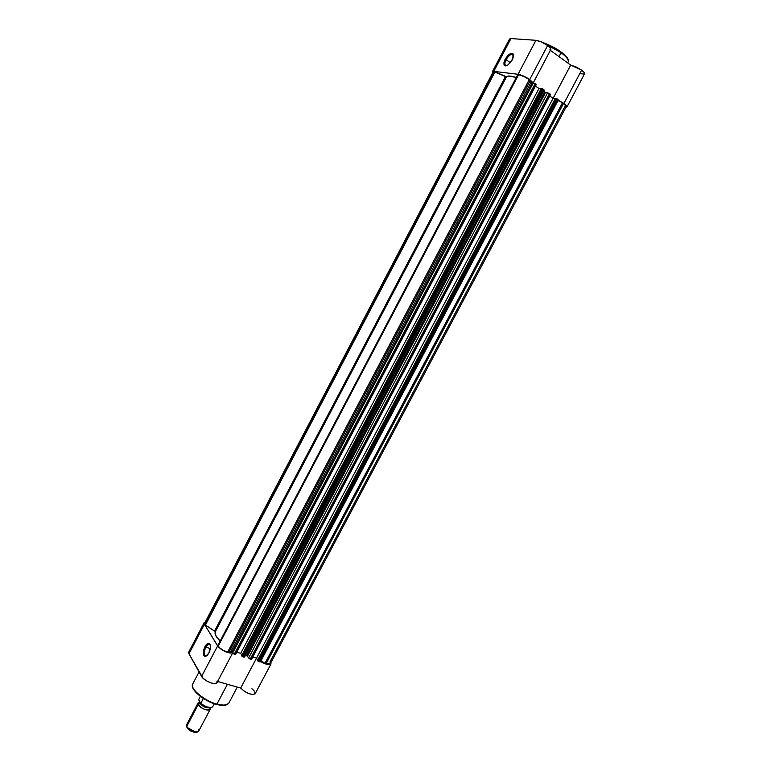 <?xml version="1.0" encoding="UTF-8"?>
<svg xmlns="http://www.w3.org/2000/svg" width="771" height="771" viewBox="0 0 771 771"><rect width="100%" height="100%" fill="white"/><g stroke="black" fill="none" stroke-linecap="round" stroke-linejoin="round"><path stroke-width="1.16" d="M513.515 55.917L513.428 55.483C511.713 53.344 509.255 54.741 506.036 59.675L505.13 59.271C508.725 53.758 511.481 52.187 513.399 54.577L512.233 59.984L507.887 65.082L505.362 65.93L504.263 65.304L503.897 62.817L505.13 59.271L509.438 54.201L511.963 53.315L513.081 53.922L513.525 55.406L512.811 58.741L508.359 64.735C503.916 67.038 502.846 65.217 505.13 59.271L506.036 59.675C507.925 56.399 509.92 54.625 512.011 54.346L513.515 55.917M561.076 52.707C565.606 55.743 568.063 58.683 568.458 61.526C568.882 59.618 566.425 56.678 561.076 52.707L559.014 56.62L561.076 52.707L544.712 43.639C552.287 47.05 557.741 50.076 561.076 52.707L561.028 52.004L561.076 52.707M568.217 59.801C567.186 57.179 564.844 54.616 561.192 52.12M570.704 65.072L553.125 98.331L549.733 95.98L553.096 98.322L549.733 95.98L553.096 98.322L256.521 658.174L553.096 98.322L555.255 98.64L553.096 98.322L570.704 65.072L576.053 66.932L581.613 70.151L570.704 65.072L550.369 50.366L570.704 65.072M567.032 106.812L584.611 73.727C584.775 72.956 583.782 71.761 581.613 70.151L563.929 103.449L567.032 106.812L565.991 107.208L567.042 106.755L565.953 105.058L558.214 100.201L563.929 103.449L581.613 70.151L584.225 72.551L584.524 73.891M509.486 39.119L510.951 38.56L535.922 40.304L518.064 74.286C521.418 74.922 525.292 76.686 529.687 79.577L547.632 45.508C543.266 42.55 539.363 40.805 535.922 40.304L541.425 41.971L547.632 45.508L550.764 48.612L550.802 49.556L549.771 49.932M510.402 62.73L506.036 59.675L510.402 62.73M493.777 71.366L492.582 71.491L492.736 72.638L492.418 71.703L493.777 71.366L518.064 74.286L493.777 71.366L510.951 38.56L493.777 71.366M538.977 88.501L535.46 86.053L538.977 88.501L535.46 86.053L538.977 88.501L240.697 653.374L236.755 652.179L240.697 653.374L241.872 655.225L240.697 653.374L236.755 652.179L240.697 653.374L538.977 88.501L541.088 88.79L538.977 88.501M550.802 49.556L550.889 49.392C551.063 48.544 549.983 47.253 547.632 45.508L529.687 79.577L533.002 82.748L526.738 77.736L518.064 74.286L535.922 40.304L510.951 38.56L509.515 39.032L492.476 71.587M509.91 40.227L509.564 39.61M584.389 74.016L580.871 73.804M562.435 53.064L566.666 56.987M567.321 57.835L567.803 58.625M561.028 52.004C556.585 48.428 549.472 44.853 539.71 41.268L554.397 47.754M556.17 48.795L559.505 50.925M507.029 65.564L506.412 65.641C504.513 65.227 504.388 63.241 506.036 59.675C504.244 63.714 504.571 65.67 507.029 65.564M550.542 94.448L251.539 659.321L248.609 658L249.746 658.868L250.238 659.06L549.472 93.599L547.622 92.751L248.609 658L247.337 656.092L245.429 655.369L246.624 655.707L544.644 92.019L543.594 91.277L545.598 92.472L247.472 656.246L246.624 655.707L544.644 92.019L545.598 92.472L247.472 656.246L248.609 658L547.622 92.751L545.598 92.472L549.472 93.599L250.238 659.06L251.144 659.33L550.292 94.168L549.472 93.599L550.542 94.457L251.51 659.166M493.161 72.599L493.189 71.857L494.307 71.732L493.055 72.04L204.807 622.891L205.028 624.462L494.307 71.732L205.028 624.462L205.404 625.088L495.011 71.819L494.307 71.732L505.429 76.58L214.589 631.015L205.404 625.088L495.011 71.819L506.48 76.821L215.273 631.844L214.589 631.015L505.429 76.58L506.48 76.821L215.273 631.844C214.434 634.07 216.044 637.154 220.101 641.115L215.543 635.198L215.138 631.478L205.404 625.088L204.672 623.209L205.404 622.467M516.319 77.495C510.759 75.78 507.482 75.558 506.48 76.821L509.033 76.011L516.319 77.495M536.279 84.502L235.541 654.492L232.572 653.162L234.211 654.222L535.18 83.634L533.33 82.786L232.572 653.162L231.242 651.726L228.765 652.574L223.33 650.387L219.677 647.813L217.817 645.472L517.852 74.565L217.817 645.472L218.222 646.137L518.604 74.662L517.852 74.565L518.604 74.662L218.222 646.137C220.111 648.671 223.243 650.705 227.599 652.227L529.292 79.529C525.253 76.869 521.688 75.25 518.604 74.662L523.586 76.31L529.292 79.529L227.599 652.227L228.765 652.574L530.332 80.251L529.292 79.529L531.094 81.977L230.828 651.688L228.765 652.574L530.332 80.251L531.094 81.977L532.279 82.651L232.004 652.237L230.828 651.688L531.094 81.977L533.33 82.786L232.572 653.162L232.004 652.237L532.279 82.651L535.18 83.634L234.211 654.222L235.136 654.502L536.009 84.212L535.18 83.634L536.279 84.502L235.512 654.328M244.532 657.075L242.007 656.294L242.817 656.815L542.861 88.983L541.936 88.569L242.007 656.294L241.631 655.697L541.261 88.472L241.631 655.697L242.007 656.294L541.936 88.569L541.261 88.472L542.861 88.983L242.817 656.815L243.732 657.094L543.68 89.561L542.861 88.983L544.21 90.13L543.68 89.561L243.732 657.094L244.532 657.075L544.21 90.13M244.561 656.998L543.94 90.188M255.23 693.611L252.763 694.546L248.888 693.621L244.609 691.471L240.677 688.069L256.521 658.174L252.753 657.037L256.521 658.174L252.753 657.037L256.521 658.174L257.745 660.043L256.521 658.174L240.677 688.069L217.605 681.477L240.677 688.069C246.325 693.293 251.134 695.211 255.114 693.833L270.929 664.072C269.175 665.306 265.716 664.467 260.559 661.528L268.636 664.66L270.843 664.178L270.9 662.646L270.929 664.072M260.376 661.875L257.9 661.094L258.709 661.614L557.028 98.861L556.103 98.437L257.9 661.094L257.504 660.496L555.419 98.341L257.504 660.496L257.9 661.094L556.103 98.437L555.419 98.341L557.028 98.861L258.709 661.614L259.615 661.884L557.828 99.42L557.028 98.861L558.339 99.97L557.828 99.42L259.615 661.884L260.376 661.875L558.339 99.97M558.291 100.018L260.405 661.788M260.887 660.901L264.887 663.484L562.531 102.697L557.992 100.625L562.531 102.697L264.887 663.484L266.005 663.821L563.524 103.391L562.531 102.697L563.524 103.391L266.005 663.821L270.342 663.715L269.252 664.265L266.005 663.821L260.887 660.901M566.309 106.61L563.524 103.391L566.309 106.61M270.486 663.214L269.975 661.846L564.796 106.784M566.116 106.755L565.577 106.851M205.741 647.148C203.515 653.104 203.901 655.967 206.907 655.736L206.349 655.967C203.833 655.427 203.631 652.478 205.741 647.148L210.329 648.527L205.741 647.148L208.604 644.18L209.905 644.537C208.671 643.612 207.283 644.479 205.741 647.148L204.951 646.628L205.741 647.148M208.806 653.182L207.399 655.254C203.12 657.441 202.31 654.569 204.951 646.628L206.946 643.978L208.922 643.303L209.895 644.113L210.464 646.898L208.806 653.182L205.414 656.526L203.833 655.658L203.332 653.953L203.592 650.367L204.951 646.628C206.657 643.65 208.209 642.677 209.596 643.708C210.946 645.847 210.685 648.999 208.806 653.182M192.962 687.703C195.651 695.5 211.399 703.518 216.41 704.337L216.93 704.106C210.82 703.807 188.644 689.978 192.904 683.646C189.107 688.127 203.814 700.791 216.93 704.106L227.406 684.282L216.93 704.106C223.108 705.696 227.059 705.398 228.765 703.219C225.787 705.455 221.836 705.754 216.93 704.106L216.449 704.386M204.103 622.756L188.789 652.015L188.972 653.827L204.44 624.279L204.199 622.573L205.269 622.014L204.055 622.92L204.44 624.279L218.241 646.802L221.479 649.539L225.874 651.88L230.028 653.066L232.399 652.873C227.204 653.162 222.27 650.849 217.615 645.953L204.44 624.279L188.972 653.827L188.635 652.391L189.473 651.505M216.911 681.285L217.094 682.027M217.008 682.605L215.061 683.607L211.254 683L206.782 681.005L203.052 678.258L188.972 653.827L201.588 676.446L217.615 645.953L201.588 676.446C203.65 680.697 215.523 685.641 216.882 682.836L217.008 682.605M251.944 688.754L254.642 691.423L255.249 693.582M224.833 705.137L218.048 704.742M214.704 703.827L205.915 699.943L197.029 693.486M194.996 691.269L193.126 688.166M210.088 709.522C206.358 710.756 202.397 709.127 198.205 704.627L186.649 726.581C190.774 731.168 194.735 732.778 198.532 731.409L210.088 709.522L209.943 707.817C212.806 712.577 200.421 709.243 198.205 704.627L199.988 703.431C203.062 706.882 206.271 708.318 209.625 707.73C206.271 708.318 203.062 706.882 199.988 703.431L198.205 704.627C197.501 703.123 198.099 702.333 199.968 702.275M186.649 726.581L187.632 728.576L194.62 732.392L196.701 732.151L194.571 732.392L190.62 730.966L188.085 729.077L186.649 726.581L198.205 704.627L198.08 702.959L186.553 724.846L187.632 728.576M198.426 729.626C199.207 731.496 198.272 732.315 195.622 732.093L187.266 727.525M200.19 702.68L199.988 703.431L200.19 702.68M201.212 703.884L205.857 706.65L211.052 707.633M198.841 699.307L200.373 696.386L198.696 699.683L200.701 703.422L203.371 698.459L200.797 703.345C206.059 707.209 210.011 708.376 212.661 706.853L214.299 703.73L212.661 706.853C210.232 708.588 206.223 707.441 200.633 703.412L200.489 703.239C204.411 706.487 208.054 707.923 211.408 707.547M198.706 699.837L200.489 703.239M212.632 706.891C209.934 708.356 205.992 707.171 200.797 703.345L200.633 703.412M186.919 727.294L187.102 727.776L186.919 727.294M513.428 55.483L513.399 54.577M567.716 62.923L568.526 61.188M513.37 55.3L512.011 54.346M550.889 49.392L533.281 82.776M566.377 106.485L270.322 663.735M237.295 687.106L228.765 703.219C226.857 705.638 222.8 706.043 216.612 704.434C203.968 701.196 189.56 689.332 192.702 684.012M192.904 683.646L199.063 671.917M210.146 644.652L208.604 644.18M216.882 682.836L232.553 653.124M209.905 644.537L209.596 643.708M195.622 732.093L194.62 732.392"/></g></svg>
